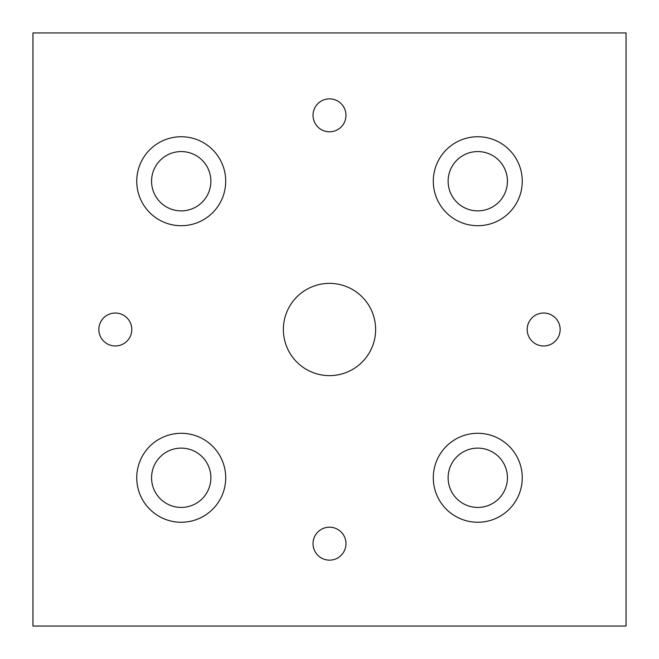 <?xml version="1.0" encoding="UTF-8"?>
<svg xmlns="http://www.w3.org/2000/svg" width="659" height="659" viewBox="0 0 659 659"><rect width="100%" height="100%" fill="white"/><g stroke="black" fill="none" stroke-linecap="round" stroke-linejoin="round"><path stroke-width="0.49" stroke-dasharray="3.29 2.47" d="M543.675 313.025A16.475 16.475 0 0 0 527.2 329.5A16.475 16.475 0 0 0 543.675 345.975A16.475 16.475 0 0 0 560.15 329.5A16.475 16.475 0 0 0 543.675 313.025M115.325 313.025A16.475 16.475 0 0 0 98.85 329.5A16.475 16.475 0 0 0 115.325 345.975A16.475 16.475 0 0 0 131.8 329.5A16.475 16.475 0 0 0 115.325 313.025M329.5 98.85A16.475 16.475 0 0 0 313.025 115.325A16.475 16.475 0 0 0 329.5 131.8A16.475 16.475 0 0 0 345.975 115.325A16.475 16.475 0 0 0 329.5 98.85M329.5 527.2A16.475 16.475 0 0 0 313.025 543.675A16.475 16.475 0 0 0 329.5 560.15A16.475 16.475 0 0 0 345.975 543.675A16.475 16.475 0 0 0 329.5 527.2M477.775 136.743A44.483 44.483 0 0 0 433.293 181.225A44.483 44.483 0 0 0 477.775 225.707A44.483 44.483 0 0 0 522.257 181.225A44.483 44.483 0 0 0 477.775 136.743M477.775 151.57A29.655 29.655 0 0 0 448.12 181.225A29.655 29.655 0 0 0 477.775 210.88A29.655 29.655 0 0 0 507.43 181.225A29.655 29.655 0 0 0 477.775 151.57M477.775 433.293A44.483 44.483 0 0 0 433.293 477.775A44.483 44.483 0 0 0 477.775 522.257A44.483 44.483 0 0 0 522.257 477.775A44.483 44.483 0 0 0 477.775 433.293M477.775 448.12A29.655 29.655 0 0 0 448.12 477.775A29.655 29.655 0 0 0 477.775 507.43A29.655 29.655 0 0 0 507.43 477.775A29.655 29.655 0 0 0 477.775 448.12M181.225 433.293A44.483 44.483 0 0 0 136.743 477.775A44.483 44.483 0 0 0 181.225 522.257A44.483 44.483 0 0 0 225.707 477.775A44.483 44.483 0 0 0 181.225 433.293M181.225 448.12A29.655 29.655 0 0 0 151.57 477.775A29.655 29.655 0 0 0 181.225 507.43A29.655 29.655 0 0 0 210.88 477.775A29.655 29.655 0 0 0 181.225 448.12M181.225 136.743A44.483 44.483 0 0 0 136.743 181.225A44.483 44.483 0 0 0 181.225 225.707A44.483 44.483 0 0 0 225.707 181.225A44.483 44.483 0 0 0 181.225 136.743M181.225 151.57A29.655 29.655 0 0 0 151.57 181.225A29.655 29.655 0 0 0 181.225 210.88A29.655 29.655 0 0 0 210.88 181.225A29.655 29.655 0 0 0 181.225 151.57M329.5 283.37A46.13 46.13 0 0 0 283.37 329.5A46.13 46.13 0 0 0 329.5 375.63A46.13 46.13 0 0 0 375.63 329.5A46.13 46.13 0 0 0 329.5 283.37M32.95 32.95L32.95 626.05L626.05 626.05L626.05 32.95L32.95 32.95"/><path stroke-width="0.99" d="M543.675 313.025A16.475 16.475 0 0 0 527.2 329.5A16.475 16.475 0 0 0 543.675 345.975A16.475 16.475 0 0 0 560.15 329.5A16.475 16.475 0 0 0 543.675 313.025M115.325 313.025A16.475 16.475 0 0 0 98.85 329.5A16.475 16.475 0 0 0 115.325 345.975A16.475 16.475 0 0 0 131.8 329.5A16.475 16.475 0 0 0 115.325 313.025M329.5 98.85A16.475 16.475 0 0 0 313.025 115.325A16.475 16.475 0 0 0 329.5 131.8A16.475 16.475 0 0 0 345.975 115.325A16.475 16.475 0 0 0 329.5 98.85M329.5 527.2A16.475 16.475 0 0 0 313.025 543.675A16.475 16.475 0 0 0 329.5 560.15A16.475 16.475 0 0 0 345.975 543.675A16.475 16.475 0 0 0 329.5 527.2M477.775 136.743A44.483 44.483 0 0 0 433.293 181.225A44.483 44.483 0 0 0 477.775 225.707A44.483 44.483 0 0 0 522.257 181.225A44.483 44.483 0 0 0 477.775 136.743M477.775 151.57A29.655 29.655 0 0 0 448.12 181.225A29.655 29.655 0 0 0 477.775 210.88A29.655 29.655 0 0 0 507.43 181.225A29.655 29.655 0 0 0 477.775 151.57M477.775 433.293A44.483 44.483 0 0 0 433.293 477.775A44.483 44.483 0 0 0 477.775 522.257A44.483 44.483 0 0 0 522.257 477.775A44.483 44.483 0 0 0 477.775 433.293M477.775 448.12A29.655 29.655 0 0 0 448.12 477.775A29.655 29.655 0 0 0 477.775 507.43A29.655 29.655 0 0 0 507.43 477.775A29.655 29.655 0 0 0 477.775 448.12M181.225 433.293A44.483 44.483 0 0 0 136.743 477.775A44.483 44.483 0 0 0 181.225 522.257A44.483 44.483 0 0 0 225.707 477.775A44.483 44.483 0 0 0 181.225 433.293M181.225 448.12A29.655 29.655 0 0 0 151.57 477.775A29.655 29.655 0 0 0 181.225 507.43A29.655 29.655 0 0 0 210.88 477.775A29.655 29.655 0 0 0 181.225 448.12M181.225 136.743A44.483 44.483 0 0 0 136.743 181.225A44.483 44.483 0 0 0 181.225 225.707A44.483 44.483 0 0 0 225.707 181.225A44.483 44.483 0 0 0 181.225 136.743M181.225 151.57A29.655 29.655 0 0 0 151.57 181.225A29.655 29.655 0 0 0 181.225 210.88A29.655 29.655 0 0 0 210.88 181.225A29.655 29.655 0 0 0 181.225 151.57M329.5 283.37A46.13 46.13 0 0 0 283.37 329.5A46.13 46.13 0 0 0 329.5 375.63A46.13 46.13 0 0 0 375.63 329.5A46.13 46.13 0 0 0 329.5 283.37M32.95 32.95L32.95 626.05L626.05 626.05L626.05 32.95L32.95 32.95"/></g></svg>
